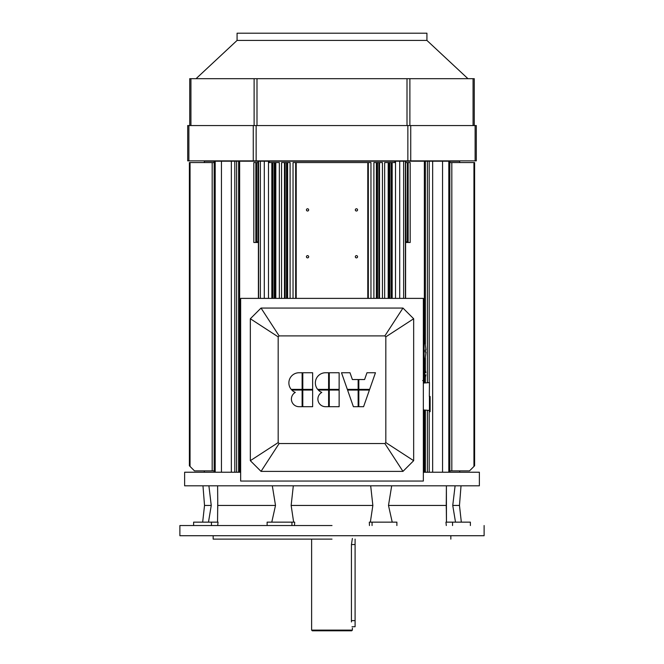 <?xml version="1.0" encoding="UTF-8"?>
<svg xmlns="http://www.w3.org/2000/svg" width="664" height="664" viewBox="0 0 664 664"><rect width="100%" height="100%" fill="white"/><g stroke="black" fill="none" stroke-linecap="round" stroke-linejoin="round"><path stroke-width="1" d="M425.873 374.778L424.811 380.015L425.873 374.778M424.811 367.507L424.811 380.015A0.681 0.681 0 0 1 424.155 380.555L424.155 366.968L424.155 380.555A0.681 0.681 0 0 0 424.811 380.015L424.811 367.507L424.811 380.015L424.811 367.507L424.155 366.968L424.155 380.555L424.155 366.968L423.341 366.968L424.811 367.507L425.873 372.736L424.811 367.507M422.661 380.555L424.155 380.555L422.661 380.555M425.309 349.994L425.309 349.994A25.406 7.843 -90 0 1 425.309 352.028L425.973 352.028L425.309 352.028L425.309 349.994A25.406 7.843 -90 0 1 425.309 352.028L425.973 352.028L425.309 352.028L425.973 352.028L425.309 352.028L425.309 349.994M424.113 366.403L425.973 352.028L425.309 352.028L425.973 352.028L424.113 366.403L424.113 335.619L424.113 366.403A0.681 0.681 0 0 1 423.449 366.968L423.449 335.054L423.449 366.968A0.681 0.681 0 0 0 424.113 366.403L424.113 335.619L424.113 366.403M424.113 354.501L424.113 352.576L424.113 354.501M423.449 366.968L423.449 335.054L423.449 366.968M473.955 466.435L469.514 470.876L449.827 470.876L449.827 162.564L474.611 162.564L474.611 465.779L469.514 470.876L449.827 470.876L449.827 162.564L474.611 162.564L474.611 465.779L473.947 466.443L473.947 162.564L473.955 466.435M406.019 241.821L407.381 241.812L407.406 242.493L410.186 242.493L406.011 242.493L406.019 241.821L407.381 241.812L407.406 242.493L406.011 242.493L405.604 161.203L395.055 161.203L395.055 162.564L384.655 162.564L384.655 298.385L384.655 162.564L388.191 162.564L388.191 298.385L388.191 162.564L388.93 162.564L388.93 298.385L388.93 162.564L389.726 162.564L389.726 298.385L389.726 162.564L391.079 162.564L391.079 298.385L391.079 162.564L391.943 162.564L391.943 298.385L392.167 162.564L392.167 298.385L392.167 162.564L395.055 162.564L395.055 161.203L269.161 161.203L269.161 162.564L268.945 161.203L268.945 162.564L279.345 162.564L279.345 298.385L279.345 162.564L275.809 162.564L275.809 298.385L275.809 162.564L275.07 162.564L275.07 298.385L275.07 162.564L274.273 162.564L274.273 298.385L274.273 162.564L272.921 162.564L272.921 298.385L272.921 162.564L272.057 162.564L272.057 298.385L271.833 162.564L271.833 298.385L271.833 162.564L268.945 162.564L268.945 161.203L395.52 161.203L395.52 298.385L395.52 161.203L399.703 161.203L399.703 298.385L399.703 161.203L403.629 161.203L403.629 298.385L403.629 161.203L405.422 161.203L405.422 298.385L405.604 161.203L406.019 241.821M407.381 162.564L406.019 162.564L407.381 162.564L407.381 241.812L407.381 162.564L408.152 162.564L407.381 162.564M410.186 162.564L408.152 162.564L408.152 242.493L408.152 162.564L410.186 162.564L410.186 242.493L410.186 162.564M405.604 242.493L405.604 298.385L405.604 242.493M287.62 162.564L290.102 162.564L290.102 298.385L290.102 162.564L287.62 162.564L287.62 298.385L287.62 162.564L286.873 162.564L287.62 162.564M286.499 162.564L286.873 298.385L286.873 162.564L286.499 298.385L286.499 162.564L285.138 162.564L286.499 162.564M281.569 162.564L285.138 162.564L285.138 298.385L285.138 162.564L284.748 298.385L284.748 162.564L284.474 298.385L284.474 162.564L281.569 162.564L281.569 298.385L281.569 162.564M355.323 256.752A1.121 1.121 0 0 1 357.008 255.781A1.121 1.121 0 0 1 357.008 257.723A1.121 1.121 0 0 1 355.323 256.752A1.121 1.121 0 0 1 357.008 255.781A1.121 1.121 0 0 1 357.008 257.723A1.121 1.121 0 0 1 355.323 256.752M355.323 209.899A1.121 1.121 0 0 1 357.008 208.928A1.121 1.121 0 0 1 357.008 210.862A1.121 1.121 0 0 1 355.323 209.899A1.121 1.121 0 0 1 357.008 208.928A1.121 1.121 0 0 1 357.008 210.862A1.121 1.121 0 0 1 355.323 209.899M306.436 209.899A1.121 1.121 0 0 1 308.113 208.928A1.121 1.121 0 0 1 308.113 210.862A1.121 1.121 0 0 1 306.436 209.899A1.121 1.121 0 0 1 308.113 208.928A1.121 1.121 0 0 1 308.113 210.862A1.121 1.121 0 0 1 306.436 209.899M306.436 256.752A1.121 1.121 0 0 1 308.113 255.781A1.121 1.121 0 0 1 308.113 257.723A1.121 1.121 0 0 1 306.436 256.752A1.121 1.121 0 0 1 308.113 255.781A1.121 1.121 0 0 1 308.113 257.723A1.121 1.121 0 0 1 306.436 256.752M293.04 162.564L295.671 162.564L295.671 298.385L295.671 162.564L296.21 162.564L296.21 298.385L296.21 162.564L367.79 162.564L293.04 162.564L293.04 298.385L293.04 162.564M368.329 162.564L367.79 162.564L367.79 298.385L367.79 162.564L368.329 162.564L368.329 298.385L368.329 162.564L368.329 298.385L368.329 162.564L370.96 162.564L368.329 162.564M382.431 162.564L373.89 162.564L376.38 162.564L376.38 298.385L376.38 162.564L377.127 162.564L377.127 298.385L377.127 162.564L377.501 298.385L377.501 162.564L378.862 162.564L378.862 298.385L378.862 162.564L379.252 298.385L379.252 162.564L379.526 298.385L379.526 162.564L382.431 162.564L382.431 298.385L382.431 162.564M255.847 162.564L258.396 162.564L258.396 161.203L268.945 161.203L268.48 161.203L268.48 298.385L268.48 161.203L264.297 161.203L264.297 298.385L264.297 161.203L260.371 161.203L260.371 298.385L260.371 161.203L258.578 161.203L258.578 298.385L258.578 161.203L257.981 162.564L257.981 241.821L256.619 241.812L256.594 242.493L253.814 242.493L257.989 242.493L257.981 241.821L256.619 241.812L256.594 242.493L257.989 242.493L257.981 162.564L256.619 162.564L256.619 241.812L256.619 162.564L255.847 162.564L255.847 242.493L255.847 162.564L253.814 162.564L255.847 162.564M258.396 242.493L258.396 298.385L258.396 242.493M212.173 470.876L214.173 470.876L212.173 470.876L212.173 162.564L189.389 162.564L189.389 465.779L194.486 470.876L212.173 470.876L212.173 162.564L189.389 162.564L189.389 465.779L194.486 470.876L212.173 470.876M214.173 162.564L212.173 162.564L214.173 162.564M190.045 466.435L190.053 162.564L190.045 466.435M214.173 161.203L204.329 161.203L204.329 162.564L204.329 161.203L214.173 161.203L214.173 472.228L215.194 472.228L215.194 161.203L214.173 161.203L214.173 472.228L215.194 472.228L215.194 161.203L214.173 161.203M221.444 161.203L215.194 161.203L221.444 161.203L221.444 472.228L221.444 161.203L231.346 161.203L221.444 161.203M234.807 161.203L231.346 161.203L236.6 161.203L234.807 161.203L234.807 472.228L234.807 161.203M236.6 472.228L236.6 161.203L258.396 161.203L239.646 161.203L239.646 472.228L184.633 472.228L184.633 485.816L332 485.816L184.633 485.816L184.633 472.228L240.658 472.228L239.646 472.228L239.646 161.203L236.6 161.203L236.6 472.228M424.354 161.203L405.604 161.203L424.354 161.203L424.354 337.038L424.354 161.203L449.827 161.203L449.827 472.228L448.806 472.228L448.806 161.203L459.671 161.203L449.827 161.203L449.827 472.228L448.806 472.228L448.806 161.203L442.556 161.203L442.556 472.228L442.556 161.203L427.4 161.203L427.4 382.754L427.4 161.203L424.354 161.203M424.354 472.228L479.366 472.228L423.341 472.228L424.354 472.228L424.354 410.028L424.354 472.228M427.4 472.228L427.4 410.269L427.4 472.228M332 539.118L213.161 539.118L213.161 535.724L213.161 539.118L332 539.118M452.541 522.145L445.951 522.145L446.299 525.539L445.951 522.145L470.386 522.145L452.541 522.145L452.541 525.539L452.541 522.145M446.457 522.145L446.391 485.816L446.274 505.445L388.49 505.445L392.216 522.145L388.49 505.445L391.685 485.816L388.49 505.445L446.274 505.445L446.258 508.367L446.258 501.727L446.457 522.145M455.097 485.816L452.748 505.445L455.512 522.145L452.748 505.445L459.471 505.445L452.748 505.445L455.097 485.816M372.853 505.445L370.686 485.816L372.853 505.445L291.147 505.445L293.646 522.145L291.147 505.445L293.314 485.816L291.147 505.445L372.853 505.445L370.354 522.145L372.853 505.445M208.903 485.816L211.252 505.445L204.529 505.445L202.968 485.816L204.529 505.445L202.669 522.145L204.529 505.445L211.252 505.445L208.903 485.816M210.629 500.515L211.252 505.445L208.488 522.145L211.252 505.445L210.629 500.515M479.366 485.816L332 485.816L479.366 485.816L479.366 472.228L479.366 485.816M369.466 525.539L369.325 522.145L372.056 522.145L369.325 522.145L369.466 525.539M396.881 522.145L372.056 522.145L396.881 522.145L396.881 525.539L396.881 522.145M294.675 522.145L294.534 525.539L294.675 522.145L267.119 522.145L267.119 525.539L267.119 522.145L294.675 522.145M271.784 522.145L275.51 505.445L272.315 485.816L275.51 505.445L217.726 505.445L217.543 522.145L217.742 501.727L217.742 508.093L217.742 501.727L217.726 505.445L275.51 505.445L271.784 522.145M217.609 485.816L217.742 501.727L217.609 485.816M211.459 522.145L193.614 522.145L193.614 525.539L193.614 522.145L193.614 525.539L193.614 522.145L218.049 522.145L217.701 525.539L218.049 522.145L211.459 522.145L211.459 525.539L211.459 522.145M332 525.539L179.886 525.539L179.886 535.724L484.114 535.724L179.886 535.724L179.886 525.539L332 525.539M351.439 621.969L351.439 544.555L352.376 538.446L351.439 544.555L351.439 621.969M351.696 630.8L312.304 630.8L311.623 630.119L352.376 630.119L311.623 630.119L312.304 630.8L351.696 630.8L352.376 630.119L352.376 628.086L352.376 630.119L351.696 630.8M355.091 544.555L355.091 626.725L352.011 626.725L355.091 626.725L355.091 620.616L351.439 620.616L355.091 620.616L355.091 544.555L351.439 544.555L355.091 544.555L355.091 539.118L355.091 544.555M426.927 33.2L237.073 33.2L237.073 40.429L196.038 78.692L237.073 40.429L426.927 40.429L467.962 78.692L426.927 40.429L237.073 40.429L237.073 33.2L426.927 33.2L426.927 40.429L426.927 33.2M409.887 78.692L189.73 78.692L189.73 125.554L189.73 78.692L407.007 78.692L407.007 125.554L407.007 78.692L473.075 78.692L409.887 78.692L409.887 125.554L409.887 78.692M474.27 125.554L474.27 78.692L473.075 78.692L474.27 78.692L474.27 125.554M253.266 160.862L476.312 160.862L476.312 125.554L187.688 125.554L187.688 160.862L476.312 160.862L476.312 125.554L187.688 125.554L187.688 160.862L253.266 160.862L253.266 125.554L253.266 160.862M312.644 390.058L312.644 406.7L302.801 406.7L302.801 390.058L302.801 406.7L312.644 406.7L312.644 390.058L302.801 390.058L312.644 390.058M302.12 406.7L302.12 390.058L291.786 390.058A10.184 10.184 0 0 0 295.314 392.399A10.184 10.184 0 0 1 291.786 390.058L302.12 390.058L302.12 406.7L299.066 406.7A7.636 7.636 0 0 1 295.314 392.399A7.636 7.636 0 0 0 299.066 406.7L302.12 406.7M291.181 389.378A10.184 10.184 0 0 1 299.066 372.745L302.12 372.745L302.12 389.378L302.12 372.745L299.066 372.745A10.184 10.184 0 0 0 291.181 389.378L302.12 389.378L291.181 389.378M302.801 372.745L302.801 389.378L312.644 389.378L312.644 372.745L312.644 389.378L302.801 389.378L302.801 372.745L312.644 372.745L302.801 372.745M339.13 390.058L339.13 406.7L329.286 406.7L329.286 390.058L329.286 406.7L339.13 406.7L339.13 390.058L329.286 390.058L339.13 390.058M328.605 406.7L328.605 390.058L318.272 390.058A10.184 10.184 0 0 0 321.799 392.399A10.184 10.184 0 0 1 318.272 390.058L328.605 390.058L328.605 406.7L325.551 406.7A7.636 7.636 0 0 1 321.799 392.399A7.636 7.636 0 0 0 325.551 406.7L328.605 406.7M317.666 389.378A10.184 10.184 0 0 1 325.551 372.745L328.605 372.745L328.605 389.378L328.605 372.745L325.551 372.745A10.184 10.184 0 0 0 317.666 389.378L328.605 389.378L317.666 389.378M329.286 372.745L329.286 389.378L339.13 389.378L339.13 372.745L339.13 389.378L329.286 389.378L329.286 372.745L339.13 372.745L329.286 372.745M369.4 390.058L363.582 406.7L358.826 406.7L358.826 390.058L358.826 406.7L363.582 406.7L369.4 390.058L358.826 390.058L369.4 390.058M358.145 406.7L358.145 390.058L347.571 390.058L353.389 406.7L347.571 390.058L358.145 390.058L358.145 406.7L353.389 406.7L358.145 406.7M347.33 389.378L341.503 372.745L349.994 372.745L352.376 379.534L358.145 379.534L358.145 389.378L358.145 379.534L352.376 379.534L349.994 372.745L341.503 372.745L347.33 389.378L358.145 389.378L347.33 389.378M358.826 379.534L358.826 389.378L369.64 389.378L375.459 372.745L369.64 389.378L358.826 389.378L358.826 379.534L364.594 379.534L366.976 372.745L375.459 372.745L366.976 372.745L364.594 379.534L358.826 379.534M413.664 318.753L385.817 336.856L385.817 442.589L384.871 443.535L402.965 471.382L413.664 460.683L413.664 318.753L402.965 308.054L384.871 335.901L385.817 336.856L385.817 442.589L384.871 443.535L279.129 443.535L278.183 442.589L278.183 336.856L279.129 335.901L384.871 335.901L385.817 336.856L413.664 318.753L402.965 308.054L261.035 308.054L279.129 335.901L384.871 335.901L402.965 308.054L261.035 308.054L250.336 318.753L278.183 336.856L279.129 335.901L261.035 308.054L250.336 318.753L250.336 460.683L278.183 442.589L278.183 336.856L250.336 318.753L250.336 460.683L261.035 471.382L279.129 443.535L278.183 442.589L250.336 460.683L261.035 471.382L402.965 471.382L413.664 460.683L385.817 442.589L413.664 460.683L413.664 318.753M423.341 481.06L240.658 481.06L240.658 298.385L423.341 298.385L423.341 481.06L240.658 481.06L240.658 298.385L423.341 298.385L423.341 481.06M430.131 396.508L430.131 411.638L430.131 396.508M429.45 396.508L429.45 411.638L429.45 396.508M261.035 471.382L279.129 443.535L384.871 443.535L402.965 471.382L261.035 471.382M451.827 470.876L451.827 162.564L451.827 470.876M370.96 162.564L370.96 298.385L370.96 162.564M373.89 298.385L373.89 162.564L373.89 298.385M253.814 162.564L253.814 242.493L253.814 162.564M231.346 472.228L231.346 161.203L231.346 472.228M394.839 162.564L394.839 161.203L394.839 162.564M424.354 364.984L424.354 367.001L424.354 364.984M424.354 380.522L424.354 382.995L424.354 380.522M429.193 472.228L429.193 410.41L429.193 472.228M429.193 382.613L429.193 161.203L429.193 382.613M432.654 472.228L432.654 161.203L432.654 472.228M372.056 525.539L372.056 522.145L372.056 525.539M291.944 525.539L291.944 522.145L291.944 525.539M473.075 125.554L473.075 78.692L473.075 125.554M190.925 125.554L190.925 78.692L190.925 125.554M254.113 125.554L254.113 78.692L254.113 125.554M256.993 125.554L256.993 78.692L256.993 125.554M256.146 160.862L256.146 125.554L256.146 160.862M188.883 160.862L188.883 125.554L188.883 160.862M475.117 160.862L475.117 125.554L475.117 160.862M410.734 160.862L410.734 125.554L410.734 160.862M407.854 125.554L407.854 160.862L407.854 125.554M429.99 396.508L429.99 411.771L429.99 396.508M429.583 396.508L429.45 411.638L429.99 411.771L429.583 396.508M429.326 396.508L429.45 382.464L429.326 396.508M424.147 349.994L424.147 352.028L424.147 349.994M425.973 349.994L424.113 335.619L423.341 335.054L424.113 335.619L425.973 349.994M204.329 470.876L204.329 472.228L204.329 470.876M238.625 161.203L238.625 472.228L238.625 161.203M425.375 161.203L425.375 344.176L425.375 161.203M425.375 349.994L425.375 352.028L425.375 349.994M425.375 357.846L425.375 370.18L425.375 357.846M425.375 377.343L425.375 382.912L425.375 377.343M425.375 410.111L425.375 472.228L425.375 410.111M459.671 472.228L459.671 470.876L459.671 472.228M459.671 162.564L459.671 161.203L459.671 162.564M450.839 539.118L450.839 535.724L450.839 539.118M459.471 505.445L461.032 485.816L459.471 505.445L461.331 522.145L459.471 505.445M470.386 522.145L470.386 525.539L470.386 522.145M484.114 525.539L484.114 535.724L484.114 525.539M311.623 539.118L311.623 630.119L311.623 539.118M429.326 410.418L423.341 409.945L429.326 410.418M423.341 383.07L429.326 382.605L423.341 383.07"/></g></svg>
